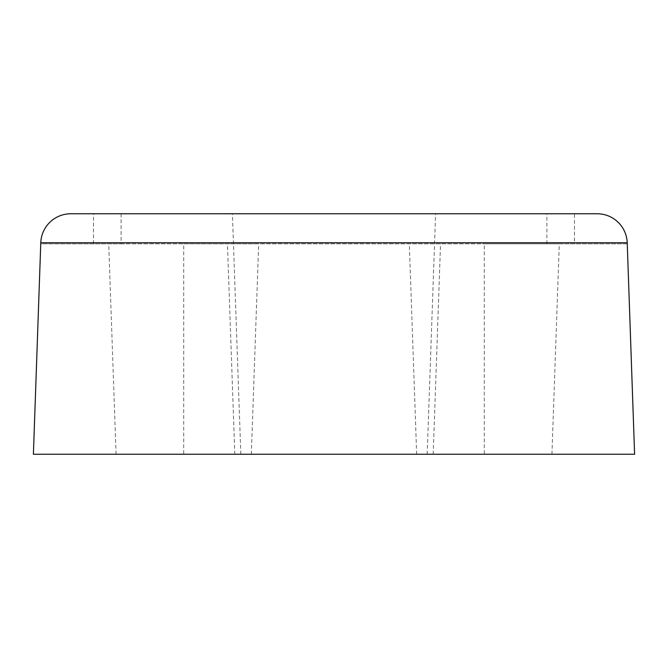 <?xml version="1.0" encoding="UTF-8"?>
<svg xmlns="http://www.w3.org/2000/svg" width="668" height="668" viewBox="0 0 668 668"><rect width="100%" height="100%" fill="white"/><g stroke="black" fill="none" stroke-linecap="round" stroke-linejoin="round"><path stroke-width="0.5" stroke-dasharray="3.34 2.5" d="M546.892 243.82L546.892 213.76L597.175 213.76A30.06 30.06 0 0 1 627.219 242.768L627.252 243.82L40.748 243.82L33.4 454.24L634.6 454.24L627.252 243.82L546.892 243.82L574.48 243.82L574.48 213.76L546.892 213.76M121.108 213.76L121.108 243.82L40.748 243.82L40.781 242.768A30.06 30.06 0 0 1 70.825 213.76L574.48 213.76M121.108 243.82L574.48 243.82M334 454.24L234.802 454.24L334 454.24M484.3 243.82L559.283 243.82L484.3 243.82L484.3 454.24M183.7 243.82L258.683 243.82L183.7 243.82L183.7 454.24M334 213.76L435.586 213.76L334 213.76M240.814 454.24L232.414 213.76M234.802 454.24L227.454 243.82M116.065 454.24L108.717 243.82M416.665 454.24L409.317 243.82M551.935 454.24L559.283 243.82M251.335 454.24L258.683 243.82M433.198 454.24L440.546 243.82M427.186 454.24L435.586 213.76M93.52 243.82L93.52 213.76"/><path stroke-width="1" d="M70.825 213.76L597.175 213.76A30.06 30.06 0 0 1 627.219 242.768L634.6 454.24L33.4 454.24L40.781 242.768A30.06 30.06 0 0 1 70.825 213.76M597.175 213.76A30.06 30.06 0 0 1 627.219 242.768L40.781 242.768"/></g></svg>
